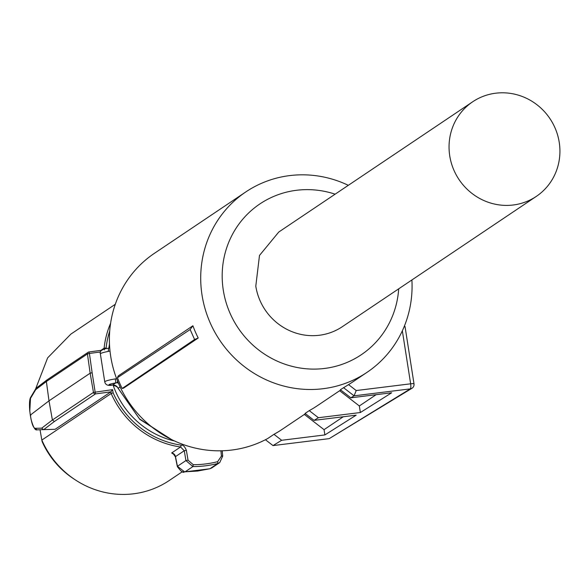 <?xml version="1.0" encoding="UTF-8"?>
<svg xmlns="http://www.w3.org/2000/svg" width="587" height="587" viewBox="0 0 587 587"><rect width="100%" height="100%" fill="white"/><g stroke="black" fill="none" stroke-linecap="round" stroke-linejoin="round"><path stroke-width="0.88" d="M117.561 381.095A3.566 0.8 94.1 0 1 116.886 382.79L115.852 382.849C107.971 384.412 106.893 385.131 112.623 385.013L113.562 385.021L112.396 385.072L115.852 382.849L115.294 378.909L116.644 378.762M108.485 348.208L108.478 348.208C102.035 349.045 99.335 350.953 100.377 353.939L104.75 381.888A10.691 1.313 171.1 0 1 105.051 381.506A10.691 1.313 171.1 0 1 115.294 378.909M108.588 348.216L108.235 351.422A10.691 1.313 171.1 0 0 100.67 353.557A10.691 1.313 171.1 0 0 100.377 353.939M110.011 351.033L108.235 351.422M113.298 385.006L113.423 385.065C116.982 386.679 118.515 387.78 118.016 388.367L120.122 386.921M112.146 385.05L112.396 385.072C108.037 386.019 105.491 384.955 104.75 381.888M113.306 385.057L113.511 386.275L114.854 385.373M181.134 445.122A1.783 0.382 98.2 0 1 180.554 446.986L184.267 450.728L186.373 450.324C184.758 446.48 183.005 444.748 181.134 445.122A86.56 83.083 -123.9 0 1 140.403 427.762A86.56 83.083 -123.9 0 1 113.13 392.82L112.594 389.643L93.465 392.417L90.149 373.193L92.13 372.723L95.439 393.921L110.877 391.845L55.141 429.28L36.959 429.845C35.125 430.564 33.143 426.991 31.008 419.118L31.045 419.059C32.226 424.951 33.598 428.04 35.183 428.319L36.959 429.845M186.373 450.324L188.038 460.179L193.255 464.699L192.903 466.584L185.932 460.575L184.267 450.728L175.491 456.62A4.454 4.278 56.1 0 0 171.683 452.944L174.134 454.639M217.616 461.69L221.438 456.048L222.693 456.033L219.729 462.578L217.638 463.525A1.783 0.47 -104.2 0 0 217.616 461.69A105.264 101.037 -123.9 0 1 205.567 463.943A105.264 101.037 -123.9 0 1 193.255 464.699M220.917 450.809L221.438 456.048M113.511 386.275A83.736 80.368 -123.9 0 0 142.076 425.524A83.736 80.368 -123.9 0 0 173.613 440.793L174.016 440.742M109.483 343.989A83.736 80.368 56.1 0 0 108.918 348.113M100.92 350.366L104.097 348.23L106.108 347.966L106.21 348.685M100.619 351.943L89.415 353.462L92.13 372.723M40.041 429.765L41.831 440.081L111.185 393.503L113.13 392.82M188.038 460.179L185.932 460.575L177.435 466.276L184.545 471.823L197.621 471.045L209.852 468.756L211.87 467.868M222.224 450.779L222.693 456.033M47.004 379.914L36.328 388.066L35.704 389.658L46.366 381.513L87.434 353.932A1.783 1.71 -123.9 0 1 88.16 352.266L47.004 379.914L46.366 381.513L49 400.833L90.149 373.193L87.434 353.932L89.415 353.462L88.916 351.98L102.057 350.212M110.877 391.845L112.594 389.643M75.327 479.895L73.595 478.757A83.413 80.059 56.1 0 1 42.147 441.629L41.831 440.081A88.189 84.638 56.1 0 0 69.714 475.888A88.189 84.638 56.1 0 0 75.327 479.895A88.189 84.638 56.1 0 0 133.557 493.799A88.189 84.638 56.1 0 0 169.188 480.54L182.41 471.662M115.301 304.271L70.851 334.128L47.635 357.865L35.521 389.188M35.704 389.658L30.495 398.382L29.798 411.083L30.341 415.09L30.847 415.214L30.341 415.082L49 400.833L52.39 420.006L54.378 421.503L43.687 429.669M177.604 466.914L177.435 466.276A4.454 0.653 -11.4 0 1 177.245 466.129A4.454 0.653 -11.4 0 1 177.362 465.931L175.594 457.141M183.526 471.743L184.23 471.897C183.298 473.195 181.009 471.449 177.362 466.643L175.374 456.833L173.679 454.323L174.544 454.587M184.23 471.897L185.118 471.816L192.903 466.584A106.893 102.593 56.1 0 0 205.406 465.814A106.893 102.593 56.1 0 0 217.638 463.525L209.933 468.771L184.531 471.904M35.183 428.319L41.728 428.15L43.533 429.677M30.495 398.382L30.685 397.282M348.318 185.316A108.676 104.303 56.1 0 0 245.792 191.942L154.476 253.276A108.676 104.303 56.1 0 0 110.716 356.404A108.676 104.303 56.1 0 0 267.738 438.511L273.96 434.329A108.676 104.303 56.1 0 0 281.892 429.523L305.453 413.696M245.792 191.942A108.676 104.303 56.1 0 0 202.031 295.07A108.676 104.303 56.1 0 0 366.985 372.371A108.676 104.303 56.1 0 0 411.891 279.97M265.434 439.729L273.006 445.592L281.657 440.279L324.882 434.93L356.192 415.163L314.082 420.373L305.093 413.417L309.246 410.629A108.676 104.303 56.1 0 0 317.171 405.822L340.731 389.995M376.128 394.684L359.339 405.962L360.367 412.529L391.676 392.762L350.835 397.817L340.372 389.724L348.553 384.617A108.676 104.303 56.1 0 0 352.457 382.13L366.985 372.371M118.2 375.944L192.91 325.763A108.676 104.303 56.1 0 0 198.215 338.009L194.59 339.513L190.144 329.534L117.444 377.72L118.2 375.944M117.444 377.72A111.369 106.893 56.1 0 0 122.184 388.462L123.505 388.19L198.215 338.009M398.698 288.833A90.86 87.206 -123.9 0 1 314.551 369.106A90.86 87.206 -123.9 0 1 223.287 290.161A90.86 87.206 -123.9 0 1 335.118 194.18M273.96 434.329L281.657 440.279M324.882 434.93L324.053 429.662L304.367 414.429M324.053 429.662L343.263 416.763M314.082 420.373L318.411 417.724L309.246 410.629M359.339 405.962L339.646 390.729M360.367 412.529L318.411 417.724M350.835 397.817L354.078 395.829L343.49 387.633M348.553 384.617L356.206 390.546L354.078 395.829L410.276 388.88A4.454 1.123 82.9 0 1 410.276 388.88L411.744 388.411M404.891 326.585L403.995 327.032M192.91 325.763L190.144 329.534M122.184 388.462L194.59 339.513M273.006 445.592L329.212 438.636L410.276 388.88A4.454 1.123 82.9 0 0 410.643 383.81L402.344 330.804M356.206 390.546L410.643 383.81A4.454 0.543 -8.9 0 1 414.004 383.817A4.454 4.454 0 0 1 411.935 388.301L329.212 438.636M472.704 101.771L278.752 232.041L259.491 255.448L255.793 286.14A57.012 54.716 -123.9 0 0 319.291 335.265A57.012 54.716 -123.9 0 0 342.324 326.695L536.276 196.418A57.012 54.716 -123.9 0 1 513.243 204.995A57.012 54.716 -123.9 0 1 453.098 168.227A57.012 54.716 -123.9 0 1 472.704 101.771A57.012 54.716 -123.9 0 1 495.736 93.201A57.012 54.716 -123.9 0 1 555.882 129.969A57.012 54.716 -123.9 0 1 536.276 196.418M113.562 385.021A5.342 5.129 56.1 0 1 118.119 388.264L139.493 418.854L170.575 439.061M118.413 383.135A5.342 5.129 56.1 0 0 116.886 382.79M118.163 388.359L139.794 419.338L171.521 439.538M109.021 348.091A5.342 5.129 56.1 0 0 109.637 346.741M106.108 347.966A86.56 83.083 -123.9 0 1 109.71 331.031M171.683 452.944L180.554 446.986A88.189 84.638 -123.9 0 1 139.068 429.302A88.189 84.638 -123.9 0 1 111.185 393.503L110.899 391.822M222.693 455.989L222.172 450.779M104.339 349.903L104.097 348.23A88.189 84.638 -123.9 0 1 110.591 323.32M88.953 351.995L102.028 350.226M88.916 351.98A1.783 1.783 0 0 0 88.16 352.266A1.783 1.71 -123.9 0 1 88.879 352.002M54.378 421.503L95.439 393.921A1.783 1.71 -123.9 0 1 93.465 392.417L52.39 420.006L41.728 428.15M30.341 415.09L31.045 419.059M29.798 411.083L30.304 415.134M404.414 326.012L405.023 326.482L414.004 383.817A4.454 0.543 -8.9 0 1 413.879 383.979M108.991 348.098L109.622 346.543M222.752 456.004L219.729 462.585L211.716 467.971M184.545 471.823L185.118 471.816M29.761 411.135C29.211 403.651 29.519 399.028 30.693 397.274L35.91 388.535M30.304 415.141L31.008 419.118"/></g></svg>
